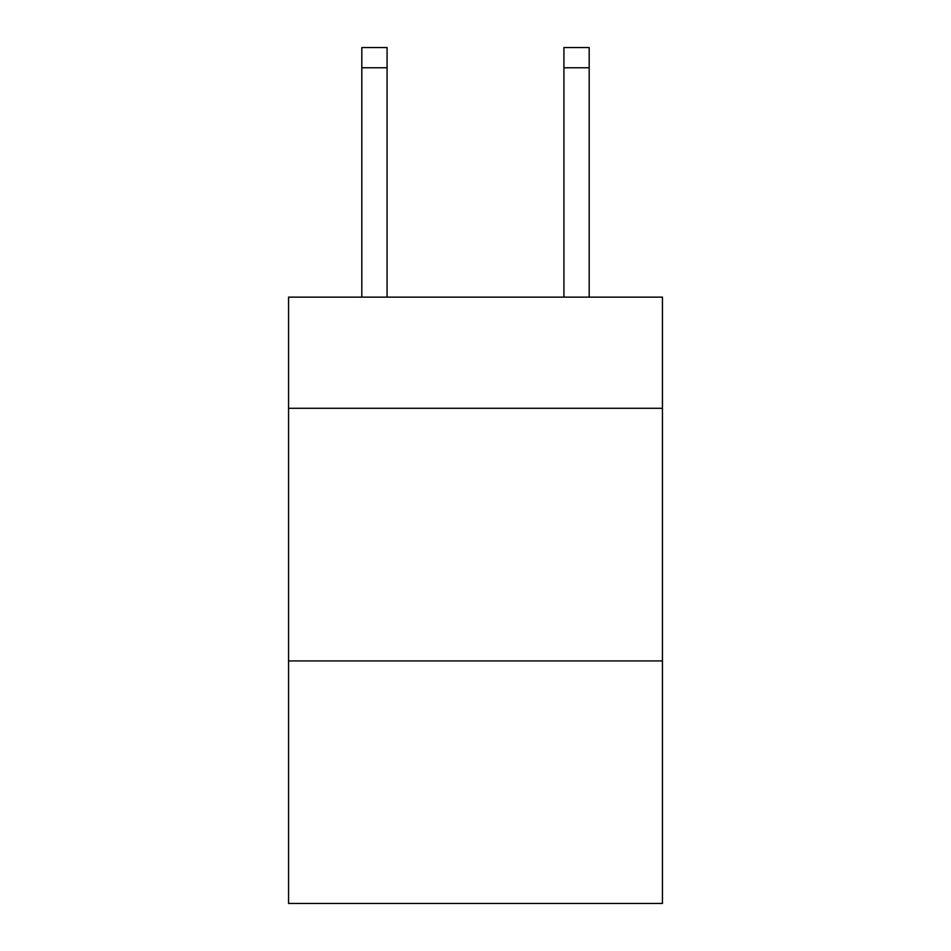 <?xml version="1.0" encoding="UTF-8"?>
<svg xmlns="http://www.w3.org/2000/svg" width="951" height="951" viewBox="0 0 951 951"><rect width="100%" height="100%" fill="white"/><g stroke="black" fill="none" stroke-linecap="round" stroke-linejoin="round"><path stroke-width="1.43" d="M662.443 408.3L662.443 297.14L288.557 297.14L288.557 408.3L662.443 408.3L662.443 903.45L288.557 903.45L288.557 408.3M662.443 660.933L288.557 660.933M387.081 297.14L387.081 67.759L361.82 67.759L361.82 47.55L387.081 47.55L387.081 67.759M361.82 297.14L361.82 67.759M589.18 297.14L589.18 47.55L563.919 47.55L563.919 297.14M563.919 67.759L589.18 67.759"/></g></svg>
